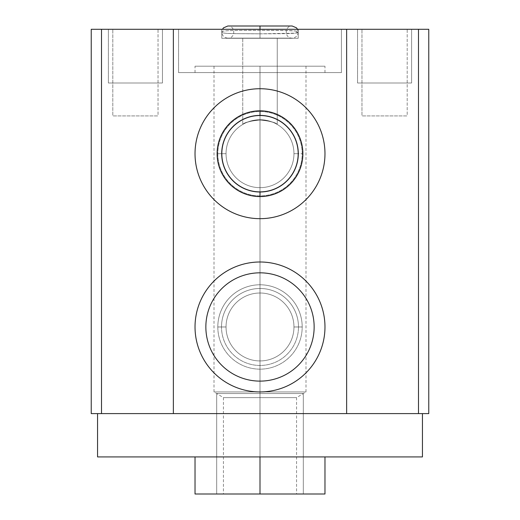 <?xml version="1.0" encoding="UTF-8"?>
<svg xmlns="http://www.w3.org/2000/svg" width="520" height="520" viewBox="0 0 520 520"><rect width="100%" height="100%" fill="white"/><g stroke="black" fill="none" stroke-linecap="round" stroke-linejoin="round"><path stroke-width="0.39" stroke-dasharray="2.6 1.95" d="M101.51 29.289L428.272 29.289L101.51 29.289M112.808 29.289L158.028 29.289L112.808 29.289L158.028 29.289L158.028 115.927L112.808 115.927L158.028 115.927L112.808 115.927L112.808 29.289L112.808 115.927L158.028 115.927L158.028 29.289L112.808 29.289L112.808 115.927M361.972 29.289L407.193 29.289L361.972 29.289L407.193 29.289L407.193 115.927L361.972 115.927L407.193 115.927L361.972 115.927L361.972 29.289L361.972 115.927L407.193 115.927L407.193 29.289L361.972 29.289L361.972 115.927M178.561 29.289L341.438 29.289L178.561 29.289L341.438 29.289L341.438 72.611L178.561 72.611L341.438 72.611L178.561 72.611L178.561 29.289L178.561 72.611L341.438 72.611L341.438 29.289L178.561 29.289L178.561 72.611M221.793 29.289L298.207 29.289L221.793 29.289L298.207 29.289L298.207 38.305L221.793 38.305L298.207 38.305L221.793 38.305L221.793 29.289L221.793 38.305L298.207 38.305L298.207 29.289L221.793 29.289L221.793 38.305M101.51 413.601L428.272 413.601L101.51 413.601M422.442 413.601L97.559 413.601L422.442 413.601M428.766 29.289L91.234 29.289M91.234 413.601L428.766 413.601M260 72.611L324.974 72.611L195.026 72.611L324.974 72.611L260 72.611L260 66.196L195.026 66.196L324.974 66.196L214 66.196L324.974 66.196L260 66.196L260 72.611L195.026 72.611L260 72.611L260 66.196L195.026 66.196L260 66.196L260 72.611L323.349 72.611L196.651 72.611L260 72.611L260 66.196L214 66.196L260 66.196L260 391.944L214 391.944L260 391.944L260 66.196L306 66.196L260 66.196L260 397.618L223.438 397.618L260 397.618L260 391.944L214 391.944L306 391.944L260 391.944L260 66.196L215.15 66.196L323.349 66.196L196.651 66.196L260 66.196L260 72.611M324.974 326.969A64.974 64.974 0 0 1 260 391.944A64.974 64.974 0 0 1 195.026 326.969A64.974 64.974 0 0 1 260 261.995A64.974 64.974 0 0 1 324.974 326.969A64.974 64.974 0 0 1 260 391.944A64.974 64.974 0 0 1 195.026 326.969A64.974 64.974 0 0 1 260 261.995A64.974 64.974 0 0 1 324.974 326.969A64.974 64.974 0 0 1 227.513 383.24A64.974 64.974 0 0 1 227.513 270.699A64.974 64.974 0 0 1 324.974 326.969M205.855 326.969A54.145 54.145 0 0 0 260 381.115A54.145 54.145 0 0 0 314.145 326.969A54.145 54.145 0 0 0 260 272.825A54.145 54.145 0 0 0 205.855 326.969A54.145 54.145 0 0 1 260 272.825A54.145 54.145 0 0 1 314.145 326.969A54.145 54.145 0 0 1 260 381.115A54.145 54.145 0 0 1 205.855 326.969A54.145 54.145 0 0 0 287.072 373.861A54.145 54.145 0 0 0 287.072 280.079A54.145 54.145 0 0 0 205.855 326.969M324.974 153.699A64.974 64.974 0 0 1 260 218.673A64.974 64.974 0 0 1 195.026 153.699A64.974 64.974 0 0 1 260 88.725A64.974 64.974 0 0 1 324.974 153.699A64.974 64.974 0 0 1 260 218.673A64.974 64.974 0 0 1 195.026 153.699A64.974 64.974 0 0 1 260 88.725A64.974 64.974 0 0 1 324.974 153.699A64.974 64.974 0 0 1 227.513 209.969A64.974 64.974 0 0 1 227.513 97.428A64.974 64.974 0 0 1 324.974 153.699M302.192 153.699A42.191 42.191 0 0 0 260 111.508A42.191 42.191 0 0 0 217.808 153.699A42.191 42.191 0 0 0 260 195.891A42.191 42.191 0 0 0 302.192 153.699A42.191 42.191 0 0 0 260 111.508A42.191 42.191 0 0 0 217.808 153.699L226.037 153.699A33.962 33.962 0 0 0 260 187.661A33.962 33.962 0 0 0 293.963 153.699A33.962 33.962 0 0 0 260 119.737A33.962 33.962 0 0 0 226.037 153.699A33.962 33.962 0 0 1 260 119.737A33.962 33.962 0 0 1 293.963 153.699A33.962 33.962 0 0 0 260 119.737A33.962 33.962 0 0 0 226.037 153.699A33.962 33.962 0 0 1 260 119.737A33.962 33.962 0 0 1 293.963 153.699L298.486 153.699A38.486 38.486 0 0 0 260 115.213A38.486 38.486 0 0 0 221.514 153.699A38.486 38.486 0 0 1 260 115.213A38.486 38.486 0 0 1 298.486 153.699L293.963 153.699A33.962 33.962 0 0 1 260 187.661A33.962 33.962 0 0 1 226.037 153.699A33.962 33.962 0 0 0 260 187.661A33.962 33.962 0 0 0 293.963 153.699A33.962 33.962 0 0 1 260 187.661A33.962 33.962 0 0 1 226.037 153.699L221.514 153.699A38.486 38.486 0 0 0 260 192.192A38.486 38.486 0 0 0 298.486 153.699A38.486 38.486 0 0 1 260 192.192A38.486 38.486 0 0 1 221.514 153.699L217.808 153.699A42.191 42.191 0 0 0 260 195.891A42.191 42.191 0 0 0 302.192 153.699A42.191 42.191 0 0 0 238.908 117.163A42.191 42.191 0 0 0 238.908 190.236A42.191 42.191 0 0 0 302.192 153.699L298.486 153.699A38.486 38.486 0 0 0 240.754 120.367A38.486 38.486 0 0 0 240.754 187.031A38.486 38.486 0 0 0 298.486 153.699L293.963 153.699A33.962 33.962 0 0 0 243.022 124.287A33.962 33.962 0 0 0 243.022 183.112A33.962 33.962 0 0 0 293.963 153.699A33.962 33.962 0 0 0 243.022 124.287A33.962 33.962 0 0 0 243.022 183.112A33.962 33.962 0 0 0 293.963 153.699M242.762 124.442C243.503 123.123 248.573 121.576 257.985 119.802C269.445 120.861 275.86 122.408 277.238 124.442C276.497 123.123 271.427 121.576 262.022 119.802C250.556 120.861 244.14 122.408 242.762 124.442L242.762 38.305L277.238 38.305L242.762 38.305L277.238 38.305L277.238 124.442C276.503 123.136 271.447 121.589 262.067 119.802C250.582 120.855 244.147 122.401 242.762 124.442C243.497 123.136 248.553 121.589 257.94 119.802C269.418 120.855 275.853 122.401 277.238 124.442L277.238 38.305L242.762 38.305L242.762 124.442C243.503 123.123 248.573 121.576 257.985 119.802C269.445 120.861 275.86 122.408 277.238 124.442C276.497 123.123 271.427 121.576 262.022 119.802C250.556 120.861 244.14 122.408 242.762 124.442L242.762 38.305M97.559 456.918L422.442 456.918L97.559 456.918M195.026 494L324.974 494L260 494L260 456.918L195.026 456.918L324.974 456.918L195.026 456.918L324.974 456.918L260 456.918L260 494L324.974 494M260 456.918L323.349 456.918L196.651 456.918L260 456.918L260 494L224.354 494L295.646 494L196.651 494L323.349 494L260 494L260 397.618L296.562 397.618L260 397.618L260 391.944L260 397.618L223.438 397.618L260 397.618L260 494L296.562 494L260 494L260 397.618L260 494L216.684 494L303.316 494L303.316 393.556L216.684 393.556L216.684 494L216.684 393.556L303.316 393.556L303.316 494L216.684 494L303.316 494L216.684 494L216.684 393.556L260 393.556L216.684 393.556M260 391.944L306 391.944L260 391.944L260 397.618L296.562 397.618L260 397.618L260 494L260 397.618L224.354 397.618L295.646 397.618L260 397.618L260 391.944L215.15 391.944L304.85 391.944L260 391.944L260 66.196L260 391.944M227.858 26L260 26L227.858 26C235.683 25.623 235.683 38.506 227.858 38.129L260 38.129L260 26L292.142 26L260 26L260 38.129L227.858 38.129C224.127 37.687 222.105 35.698 221.793 32.169L221.793 32.065C221.28 30.023 239.571 30.602 260 30.31C280.41 30.589 298.695 30.043 298.207 32.052C298.714 34.132 280.423 33.514 260 33.82C239.571 33.527 221.28 34.105 221.793 32.065C221.28 30.023 239.571 30.602 260 30.31L286.949 30.582L295.236 30.973L298.207 31.961L295.236 33.157L260 33.82L260 38.129L292.142 38.129L260 38.129L260 29.289L260 38.129L292.142 38.129L260 38.129L260 26L260 38.129L227.858 38.129L260 38.129L260 33.82C239.571 33.527 221.28 34.105 221.793 32.065L222.463 29.289M226.037 326.969A33.962 33.962 0 0 0 260 360.932A33.962 33.962 0 0 0 293.963 326.969A33.962 33.962 0 0 0 260 293.007A33.962 33.962 0 0 0 226.037 326.969A33.962 33.962 0 0 1 260 293.007A33.962 33.962 0 0 1 293.963 326.969A33.962 33.962 0 0 0 260 293.007A33.962 33.962 0 0 0 226.037 326.969A33.962 33.962 0 0 1 260 293.007A33.962 33.962 0 0 1 293.963 326.969L298.486 326.969A38.486 38.486 0 0 0 260 288.476A38.486 38.486 0 0 0 221.514 326.969L226.037 326.969A33.962 33.962 0 0 0 260 360.932A33.962 33.962 0 0 0 293.963 326.969A33.962 33.962 0 0 1 260 360.932A33.962 33.962 0 0 1 226.037 326.969L221.514 326.969A38.486 38.486 0 0 1 260 288.476A38.486 38.486 0 0 1 298.486 326.969L302.192 326.969A42.191 42.191 0 0 0 260 284.778A42.191 42.191 0 0 0 217.808 326.969L221.514 326.969A38.486 38.486 0 0 0 260 365.456A38.486 38.486 0 0 0 298.486 326.969L293.963 326.969A33.962 33.962 0 0 1 260 360.932A33.962 33.962 0 0 1 226.037 326.969L217.808 326.969A42.191 42.191 0 0 0 260 369.161A42.191 42.191 0 0 0 302.192 326.969L298.486 326.969A38.486 38.486 0 0 1 260 365.456A38.486 38.486 0 0 1 221.514 326.969L217.808 326.969A42.191 42.191 0 0 0 260 369.161A42.191 42.191 0 0 0 302.192 326.969A42.191 42.191 0 0 0 260 284.778A42.191 42.191 0 0 0 217.808 326.969M162.448 29.289L108.388 29.289L162.448 29.289L108.388 29.289L108.388 83.005L162.448 83.005L162.448 29.289L162.448 83.005L108.388 83.005L108.388 29.289L162.448 29.289L162.448 83.005L108.388 83.005L162.448 83.005M158.028 83.005L112.808 83.005L158.028 83.005M411.613 29.289L357.552 29.289L411.613 29.289L357.552 29.289L357.552 83.005L411.613 83.005L411.613 29.289L411.613 83.005L357.552 83.005L357.552 29.289L411.613 29.289L411.613 83.005L357.552 83.005L411.613 83.005M407.193 83.005L361.972 83.005L407.193 83.005M158.028 29.289L112.808 29.289L158.028 29.289L158.028 115.927L112.808 115.927L158.028 115.927M407.193 29.289L361.972 29.289L407.193 29.289L407.193 115.927L361.972 115.927L407.193 115.927M341.438 29.289L178.561 29.289L341.438 29.289L341.438 72.611L178.561 72.611L341.438 72.611M298.207 29.289L221.793 29.289L298.207 29.289L298.207 38.305L221.793 38.305L298.207 38.305M97.559 413.601L422.442 413.601L97.559 413.601M226.037 153.699L217.808 153.699M195.026 456.918L324.974 456.918M277.238 38.305L242.762 38.305L277.238 38.305L277.238 124.442M260 33.82C289.244 33.768 291.87 33.352 295.132 33.169L298.025 32.611L298.207 32.052L298.025 31.519L295.146 30.96C291.863 30.778 289.276 30.362 260 30.31C220.201 30.453 226.337 31.018 222.722 31.239L221.793 32.065L222.722 32.89C226.337 33.111 220.201 33.677 260 33.82L260 38.129L291.337 38.129L228.664 38.129L260 38.129L260 26L291.337 26L228.664 26L260 26L260 30.31M260 29.289C260 40.326 260 40.326 260 29.289M293.963 326.969A33.962 33.962 0 0 0 243.022 297.557A33.962 33.962 0 0 0 243.022 356.382A33.962 33.962 0 0 0 293.963 326.969A33.962 33.962 0 0 0 243.022 297.557A33.962 33.962 0 0 0 243.022 356.382A33.962 33.962 0 0 0 293.963 326.969L298.486 326.969A38.486 38.486 0 0 0 240.754 293.637A38.486 38.486 0 0 0 240.754 360.301A38.486 38.486 0 0 0 298.486 326.969L302.192 326.969A42.191 42.191 0 0 0 238.908 290.433A42.191 42.191 0 0 0 238.908 363.506A42.191 42.191 0 0 0 302.192 326.969M108.388 29.289L108.388 83.005L162.448 83.005L108.388 83.005M112.808 83.005L158.028 83.005L112.808 83.005M357.552 29.289L357.552 83.005L411.613 83.005L357.552 83.005M361.972 83.005L407.193 83.005L361.972 83.005M303.316 494L303.316 393.556L260 393.556L303.316 393.556M324.974 72.611L324.974 66.196M195.026 72.611L195.026 66.196M214 66.196L214 391.944L223.438 397.618L223.438 494M306 66.196L306 391.944L296.562 397.618L296.562 494M298.207 31.961L297.538 29.289M298.207 32.169C297.895 35.698 295.874 37.687 292.142 38.129C284.317 38.506 284.317 25.623 292.142 26"/><path stroke-width="0.78" d="M418.49 29.289L346.632 29.289L418.49 29.289L418.49 413.601L346.632 413.601L418.49 413.601L418.49 29.289L428.766 29.289L428.766 413.601L418.49 413.601L418.49 29.289L101.51 29.289L101.51 413.601L173.368 413.601L91.234 413.601L91.234 29.289L101.51 29.289L101.51 413.601L346.632 413.601L173.368 413.601L173.368 29.289L173.368 413.601L346.632 413.601L346.632 29.289L101.51 29.289L101.51 413.601M324.974 326.969A64.974 64.974 0 0 1 260 391.944A64.974 64.974 0 0 1 195.026 326.969A64.974 64.974 0 0 1 260 261.995A64.974 64.974 0 0 1 324.974 326.969A64.974 64.974 0 0 0 260 261.995A64.974 64.974 0 0 0 195.026 326.969A64.974 64.974 0 0 0 260 391.944A64.974 64.974 0 0 0 324.974 326.969A64.974 64.974 0 0 1 227.513 383.24A64.974 64.974 0 0 1 227.513 270.699A64.974 64.974 0 0 1 324.974 326.969M324.974 153.699A64.974 64.974 0 0 1 260 218.673A64.974 64.974 0 0 1 195.026 153.699A64.974 64.974 0 0 1 260 88.725A64.974 64.974 0 0 1 324.974 153.699A64.974 64.974 0 0 0 260 88.725A64.974 64.974 0 0 0 195.026 153.699A64.974 64.974 0 0 0 260 218.673A64.974 64.974 0 0 0 324.974 153.699A64.974 64.974 0 0 1 227.513 209.969A64.974 64.974 0 0 1 227.513 97.428A64.974 64.974 0 0 1 324.974 153.699M101.51 29.289L346.632 29.289L346.632 413.601L418.49 413.601M422.442 456.918L97.559 456.918L97.559 413.601L97.559 456.918L195.026 456.918L195.026 494L260 494L260 456.918L260 494L324.974 494L324.974 456.918L422.045 456.918L97.559 456.918L422.442 456.918L422.442 413.601M216.684 494L260 494L260 456.918M205.855 326.969A54.145 54.145 0 0 0 260 381.115A54.145 54.145 0 0 0 314.145 326.969A54.145 54.145 0 0 0 260 272.825A54.145 54.145 0 0 0 205.855 326.969A54.145 54.145 0 0 0 260 381.115A54.145 54.145 0 0 0 314.145 326.969A54.145 54.145 0 0 0 260 272.825A54.145 54.145 0 0 0 205.855 326.969A54.145 54.145 0 0 0 287.072 373.861A54.145 54.145 0 0 0 287.072 280.079A54.145 54.145 0 0 0 205.855 326.969M260 29.289L260 26L292.142 26L260 26L260 29.289L260 26L227.858 26L260 26L260 29.289M260 110.819A42.887 42.887 0 0 1 297.141 175.143A42.887 42.887 0 0 1 222.859 175.143A42.887 42.887 0 0 1 260 110.819A42.887 42.887 0 0 1 302.887 153.699A42.887 42.887 0 0 1 260 196.586A42.887 42.887 0 0 1 217.113 153.699A42.887 42.887 0 0 1 260 110.819A42.887 42.887 0 0 1 302.887 153.699A42.887 42.887 0 0 1 260 196.586L260 191.88A38.181 38.181 0 0 0 298.181 153.699A38.181 38.181 0 0 0 260 115.518L260 110.819L260 115.518A38.181 38.181 0 0 1 298.181 153.699A38.181 38.181 0 0 1 260 191.88A38.181 38.181 0 0 1 221.819 153.699A38.181 38.181 0 0 1 260 115.518A38.181 38.181 0 0 0 221.819 153.699A38.181 38.181 0 0 0 260 191.88L260 196.586A42.887 42.887 0 0 1 217.113 153.699A42.887 42.887 0 0 1 260 110.819L260 115.518A38.181 38.181 0 0 0 226.935 172.79A38.181 38.181 0 0 0 293.065 172.79A38.181 38.181 0 0 0 260 115.518M346.632 29.289L346.632 413.601M173.368 29.289L173.368 413.601M97.559 413.601L97.559 456.918M260 196.586L260 191.88M297.538 29.289L296.491 27.84L292.142 26M222.463 29.289L223.509 27.84L227.858 26"/></g></svg>
